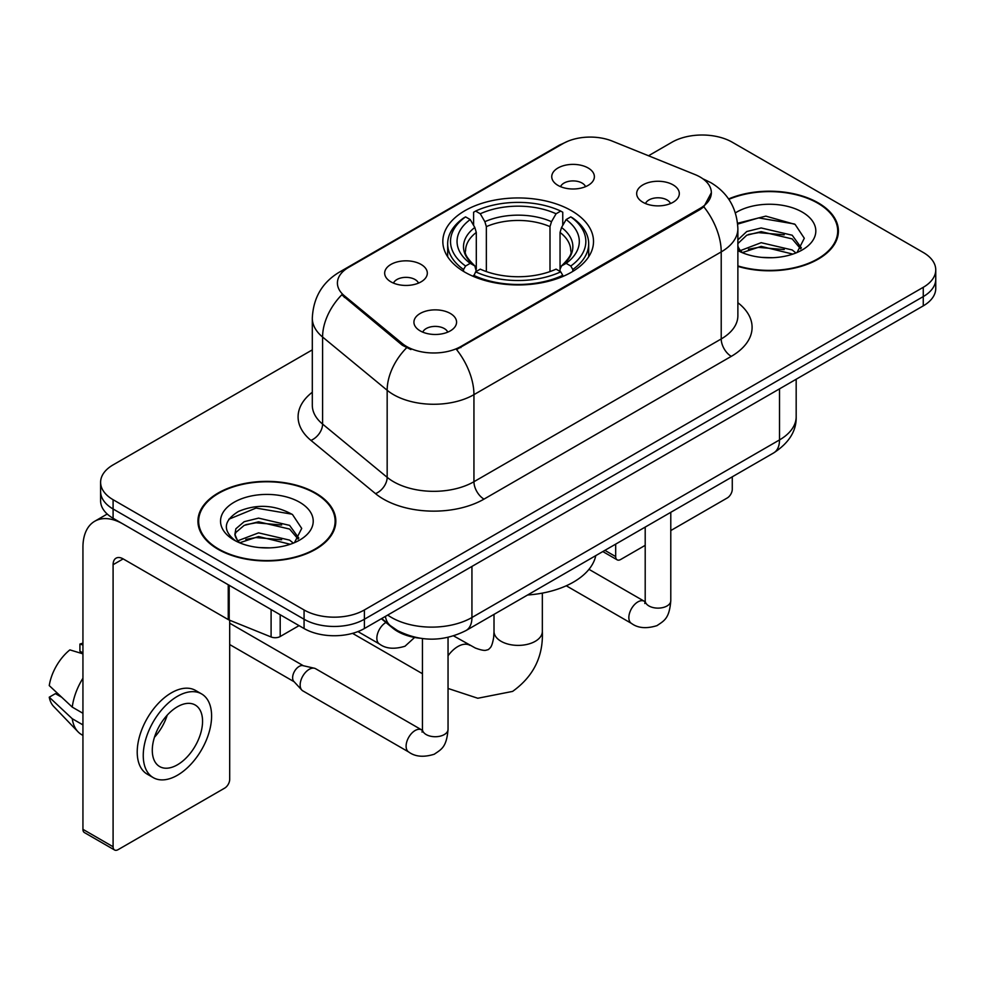 <?xml version="1.0" encoding="UTF-8"?>
<svg xmlns="http://www.w3.org/2000/svg" width="985" height="985" viewBox="0 0 985 985"><rect width="100%" height="100%" fill="white"/><g stroke="black" fill="none" stroke-linecap="round" stroke-linejoin="round"><path stroke-width="1.48" d="M571.448 210.691A75.34 43.5 0 0 0 489.348 201.26A75.34 43.5 0 0 0 442.831 241.448A75.34 43.5 0 0 0 464.908 272.205A75.34 43.5 0 0 0 547.007 281.636A75.34 43.5 0 0 0 593.512 241.448A75.34 43.5 0 0 0 571.448 210.691M390.922 281.845A21.325 12.312 180 0 1 386.686 278.361A21.325 12.312 180 0 1 393.754 263.057A21.325 12.312 180 0 1 421.075 264.436A21.325 12.312 180 0 1 425.311 278.361A21.325 12.312 180 0 1 390.922 281.845M418.477 283.114A12.793 7.387 0 0 0 415.042 279.518A12.793 7.387 0 0 0 402.446 277.647A12.793 7.387 0 0 0 393.52 283.114M557.978 185.389A21.325 12.312 180 0 1 553.755 181.905A21.325 12.312 180 0 1 560.81 166.613A21.325 12.312 180 0 1 588.131 167.979A21.325 12.312 180 0 1 592.367 181.905A21.325 12.312 180 0 1 557.978 185.389M585.533 186.67A12.793 7.387 0 0 0 582.11 183.075A12.793 7.387 0 0 0 569.502 181.203A12.793 7.387 0 0 0 560.576 186.67M420.176 330.874A21.325 12.312 180 0 1 415.941 327.402A21.325 12.312 180 0 1 423.008 312.097A21.325 12.312 180 0 1 450.33 313.464A21.325 12.312 180 0 1 454.553 327.402A21.325 12.312 180 0 1 420.176 330.874M447.732 332.154A12.793 7.387 0 0 0 444.297 328.559A12.793 7.387 0 0 0 431.689 326.688A12.793 7.387 0 0 0 422.774 332.154M642.922 202.282A21.325 12.312 180 0 1 638.686 198.798A21.325 12.312 180 0 1 645.754 183.493A21.325 12.312 180 0 1 673.075 184.872A21.325 12.312 180 0 1 677.298 198.798A21.325 12.312 180 0 1 642.922 202.282M670.477 203.55A12.793 7.387 0 0 0 667.042 199.955A12.793 7.387 0 0 0 654.434 198.083A12.793 7.387 0 0 0 645.52 203.55M694.991 174.554A38.378 22.162 180 0 1 700.113 177.029A38.378 22.162 180 0 1 711.355 192.703A38.378 22.162 180 0 1 700.113 208.377L460.881 346.486A38.378 22.162 180 0 1 402.299 343.531L344.344 295.746A38.378 22.162 180 0 1 337.412 283.04A38.378 22.162 180 0 1 348.653 267.366L563.063 143.576A38.378 22.162 180 0 1 612.214 141.089L694.991 174.554M419.77 638.206A42.651 24.625 180 0 1 392.793 628.135L381.38 618.728M737.876 266.381A68.95 39.806 0 0 0 838.407 231.007A68.95 39.806 0 0 0 818.215 202.861A68.95 39.806 0 0 0 728.592 198.945M315.631 493.029A68.95 39.806 0 0 0 240.5 484.398A68.95 39.806 0 0 0 197.936 521.176A68.95 39.806 0 0 0 218.128 549.322A68.95 39.806 0 0 0 293.271 557.941A68.95 39.806 0 0 0 335.823 521.176A68.95 39.806 0 0 0 315.631 493.029M198.65 524.759A68.95 39.806 0 0 0 198.416 525.818M711.355 192.703L703.832 206.813L700.113 209.509L456.56 349.577A49.755 28.725 60 0 1 473.945 394.653A56.859 32.825 180 0 1 393.532 394.653A56.859 32.825 180 0 1 387.167 390.269L322.587 337.03A56.859 32.825 180 0 1 312.307 318.192L312.307 405.254A56.859 32.825 0 0 0 322.587 424.079L387.167 477.331A56.859 32.825 0 0 0 393.532 481.714A56.859 32.825 0 0 0 473.945 481.714L721.217 338.951A56.859 32.825 0 0 0 737.876 315.729L737.876 228.68A56.859 32.825 180 0 1 721.217 251.901A49.755 28.725 -120 0 0 703.832 206.813M312.307 349.872L113.09 464.883A42.651 24.625 0 0 0 100.605 482.293L100.605 500.86A42.651 24.625 0 0 0 113.09 518.27L304.07 628.529L304.07 619.245A42.651 24.625 0 0 0 364.388 619.245L923.265 296.583A42.651 24.625 0 0 0 935.75 279.174A42.651 24.625 0 0 1 923.265 296.583L364.388 619.245A42.651 24.625 0 0 1 304.07 619.245L113.09 508.986L304.07 619.245L304.07 609.961A42.651 24.625 0 0 0 364.388 609.961L923.265 287.3A42.651 24.625 0 0 0 935.75 269.89A42.651 24.625 0 0 0 923.265 252.48L732.274 142.222A42.651 24.625 0 0 0 671.967 142.222L648.512 155.765M100.605 491.577A42.651 24.625 0 0 0 113.09 508.986A42.651 24.625 0 0 1 100.605 491.577M410.917 349.577L402.299 345.218L341.77 294.81A49.755 33.281 129.5 0 0 322.587 337.03L322.587 424.079A14.221 9.505 -50.5 0 1 310.94 440.394A71.08 41.038 180 0 1 312.307 392.239M100.605 482.293A42.651 24.625 0 0 0 113.09 499.703L304.07 609.961M335.356 525.818A68.95 39.806 0 0 0 335.122 524.759M837.939 235.649A68.95 39.806 0 0 0 837.706 234.59M304.07 628.529A42.651 24.625 0 0 0 364.388 628.529L923.265 305.867A42.651 24.625 0 0 0 935.75 288.457L935.75 269.89M737.876 265.925A68.236 39.4 0 0 0 837.706 231.007A68.236 39.4 0 0 0 817.722 203.156A68.236 39.4 0 0 0 728.863 199.352M761.762 257.393L772.474 257.701M740.461 250.584L761.159 242.692L792.186 249.956L795.942 252.973M742.37 252.579L761.159 246.385L792.851 254.105M737.876 245.979A32.123 18.543 0 0 0 742.653 252.825M737.876 239.884L746.753 231.524L761.159 227.954L792.186 235.218L801.408 247.961M737.876 243.566L746.753 235.218L761.159 231.647L792.186 238.899L800.682 248.922M737.876 250.584A46.344 26.755 0 0 0 802.233 249.931A46.344 26.755 0 0 0 802.233 212.083A46.344 26.755 0 0 0 735.413 212.858M797.037 252.517L804.302 238.259L795.117 224.42L765.837 216.134L737.593 223.25M740.782 252.025L737.876 248.602M737.666 224.1L758.622 217.907L794.489 224.001M748.415 234.492L758.622 232.645L784.232 234.836M748.415 249.23L758.622 247.383L784.232 249.574M604.901 550.356L615.674 556.574A7.104 4.1 120 0 0 617.152 559.825A7.104 4.1 120 0 0 620.698 559.48L645.2 545.333M670.785 530.558L727.25 497.967A7.104 4.1 120 0 0 732.274 489.262L732.274 476.814M615.674 556.574L615.674 544.139M218.633 549.027A68.236 39.4 0 0 0 293.001 557.572A68.236 39.4 0 0 0 335.122 521.176A68.236 39.4 0 0 0 315.126 493.313A68.236 39.4 0 0 0 240.771 484.78A68.236 39.4 0 0 0 198.65 521.176A68.236 39.4 0 0 0 218.633 549.027M259.178 547.549L269.89 547.869M237.877 540.753L258.575 532.86L289.602 540.125L293.358 543.129M239.786 542.735L258.575 536.542L290.267 544.274M238.198 542.181L234.886 534.399A32.123 18.543 0 0 0 240.069 542.994M234.886 534.399L235.858 528.785L244.169 521.693L258.575 518.122L289.602 525.374L298.824 538.13M234.959 534.855L235.858 532.466L244.169 525.374L258.575 521.804L289.602 529.068L298.098 539.09M294.453 542.673L301.718 528.428L292.533 514.589C274.926 504.776 256.9 503.729 238.456 511.449C223.336 520.794 222.376 530.607 235.6 540.888L235.76 540.999M299.649 502.252A46.344 26.755 0 0 0 234.11 502.252A46.344 26.755 0 0 0 234.11 540.088A46.344 26.755 0 0 0 299.649 540.088A46.344 26.755 0 0 0 299.649 502.252M228.828 519.23L256.038 508.063L291.905 514.17M245.831 524.66L256.038 522.801L281.648 525.005M245.831 539.398L256.038 537.551L281.648 539.743M463.553 271.404L463.553 269.508L465.573 266.024A67.669 39.068 0 0 1 465.573 216.885L470.227 219.569A61.132 35.288 0 0 0 470.227 263.34L474.819 265.95L476.297 271.429M476.297 269.188L476.297 232.448L474.819 227.486L470.227 219.569M473.6 225.393L473.6 212.231L475.62 211.073A67.669 39.068 0 0 1 560.736 211.073L556.082 213.77A61.132 35.288 0 0 0 480.274 213.77L484.866 221.687L486.356 226.636L486.356 271.577M549.999 271.577L549.999 226.636L551.489 221.687L556.082 213.77M527.578 595.002A78.184 45.138 0 0 0 595.79 555.614M473.6 275.308A70.514 40.705 0 0 0 562.755 275.308L560.736 271.823A67.669 39.068 0 0 1 475.62 271.823L473.6 276.514M562.755 276.514L562.755 275.308M465.573 216.885L463.553 218.042A70.514 40.705 0 0 0 447.67 243.775A70.514 40.705 0 0 0 463.553 269.508M560.736 211.073L562.755 212.231L562.755 225.393M475.62 271.823L480.274 269.139A61.132 35.288 0 0 0 556.082 269.139L560.736 271.823M470.227 263.34L465.573 266.024M480.274 213.77L475.62 211.073M474.819 227.486A54.68 31.569 0 0 0 474.819 265.95L475.078 266.11C467.309 258.599 464.144 253.502 465.585 250.818A52.599 30.363 0 0 1 476.297 232.448M572.802 269.508A70.514 40.705 0 0 0 588.685 243.775A70.514 40.705 0 0 0 572.802 218.042L570.783 216.885A67.669 39.068 0 0 1 570.783 266.024L572.802 269.508L572.802 271.404M570.783 266.024L566.129 263.34A61.132 35.288 0 0 0 566.129 219.569L570.783 216.885M566.129 219.569L561.536 227.486L560.046 232.448L560.046 269.188L561.536 265.95L566.129 263.34M560.046 232.448A52.599 30.363 0 0 1 570.771 250.818C572.199 253.527 569.034 258.624 561.278 266.11L561.536 265.95A54.68 31.569 0 0 0 561.536 227.486M560.046 271.429L560.046 269.188M448.04 637.381L448.04 729.343C446.587 747.381 441.391 749.314 434.237 754.239C423.673 757.502 415.177 756.763 408.75 752.023L302.801 690.854A12.793 7.387 -60 0 1 301.779 690.029A12.793 7.387 -60 0 1 300.154 685.006A12.793 7.387 -60 0 1 309.204 669.332A12.793 7.387 -60 0 1 314.363 668.224A12.793 7.387 -60 0 1 315.594 668.704L422.417 730.328M301.779 690.029L293.789 681.386A9.234 5.331 -60 0 1 292.619 677.754A9.234 5.331 -60 0 1 299.144 666.426A9.234 5.331 -60 0 1 302.875 665.626L314.363 668.224M280.196 614.751L280.196 636.519L299.046 625.635M228.249 584.758L123.15 524.069A56.859 32.825 -120 0 0 94.72 521.262A56.859 32.825 -120 0 0 82.937 547.291L82.937 829.333L113.09 846.743L113.09 564.7A14.221 8.212 60 0 1 116.033 558.187A14.221 8.212 60 0 1 123.15 558.889L228.249 619.577L228.249 584.758A7.104 4.1 0 0 0 229.197 585.213M113.09 846.743A7.104 4.1 120 0 0 114.568 849.993L84.415 832.584A7.104 4.1 -60 0 1 82.937 829.333M114.568 849.993A7.104 4.1 120 0 0 118.114 849.649L224.666 788.123A7.104 4.1 120 0 0 229.69 779.418L229.69 620.23M280.196 636.519A7.104 4.1 180 0 1 271.097 636.975L229.197 620.033A7.104 4.1 180 0 1 228.249 619.577M177.423 764.803A35.534 20.513 120 0 0 200.644 733.48A35.534 20.513 120 0 0 195.19 705.001A35.534 20.513 120 0 0 177.423 706.762A35.534 20.513 120 0 0 154.202 738.085A35.534 20.513 120 0 0 159.656 766.564A35.534 20.513 120 0 0 177.423 764.803M154.46 737.248A35.534 20.513 120 0 0 167.216 715.159M82.937 644.99L79.92 644.067L79.92 651.208L82.937 652.957M201.593 693.92L195.559 690.448A48.327 27.9 120 0 0 171.39 692.837A48.327 27.9 120 0 0 139.821 735.426A48.327 27.9 120 0 0 147.233 774.161L153.254 777.633A48.327 27.9 120 0 0 177.423 775.244A48.327 27.9 120 0 0 208.992 732.655A48.327 27.9 120 0 0 201.593 693.92A48.327 27.9 120 0 0 177.423 696.321A48.327 27.9 120 0 0 145.854 738.91A48.327 27.9 120 0 0 153.254 777.633M82.937 678.222A46.911 27.087 120 0 0 72.262 707.119L49.25 685.597A36.962 21.338 120 0 1 69.873 649.878L82.937 653.843M82.937 713.288L72.262 707.119M61.698 697.245L55.431 693.625L49.25 697.195L72.262 718.73L82.937 724.898M72.262 718.73A46.911 27.087 120 0 0 78.049 731.83A46.911 27.087 120 0 0 81.595 734.625L82.937 735.401M82.937 643.23A36.962 21.338 120 0 0 79.92 644.067M49.25 697.195A36.962 21.338 120 0 0 53.621 706.393L78.049 731.83M344.344 295.746L344.344 297.433M402.299 343.531L402.299 345.218M460.881 346.486L460.881 347.631M700.113 208.377L700.113 209.509M484.004 499.124A14.221 8.212 60 0 1 473.945 481.714L473.945 394.653L721.217 251.901L721.217 338.951A14.221 8.212 60 0 0 731.276 356.361L484.004 499.124A71.08 41.038 180 0 1 383.485 499.124A71.08 41.038 180 0 1 375.519 493.645L310.94 440.394M737.876 228.68C736.915 208.241 727.927 192.912 710.911 182.693L703.733 179.196A49.755 23.295 112 0 0 703.068 178.95M344.418 270.272A49.755 28.725 -120 0 0 339.259 272.205C322.255 282.424 313.267 297.753 312.307 318.192M339.259 272.205L558.889 145.411A49.755 28.725 60 0 1 562.657 143.81M406.546 347.853A49.755 33.281 129.5 0 0 387.167 390.269L387.167 477.331A14.221 9.505 -50.5 0 1 375.519 493.645M737.876 302.715A71.08 41.038 180 0 1 731.276 356.361M364.388 609.961L364.388 628.529M923.265 287.3L923.265 305.867M113.09 499.703L113.09 518.27M387.708 615.071A56.859 32.825 0 0 0 391.525 617.509A56.859 32.825 0 0 0 471.938 617.509L779.517 439.926A56.859 32.825 0 0 0 796.175 416.717C796.594 430.827 789.071 442.893 773.631 452.94L466.053 630.523A28.43 16.413 60 0 0 471.938 617.509L471.938 566.437M779.517 388.853L779.517 439.926A28.43 16.413 60 0 1 773.631 452.94M385.406 616.401A28.43 19.011 129.5 0 0 390.356 625.647L381.724 618.518M542.341 593.118L542.341 631.434A24.169 13.95 180 0 1 535.261 641.309A24.169 13.95 180 0 1 501.094 641.309A24.169 13.95 180 0 1 494.014 631.434L493.657 637.393C492.759 642.823 491.638 646.259 490.308 647.711L488.425 649.558L485.888 650.272C483.967 650.691 480.434 649.94 475.287 648.007L453.617 635.904M448.04 655.788A24.169 13.95 -60 0 1 457.865 646.529A24.169 13.95 -60 0 1 469.943 645.335M549.999 226.636A52.599 30.363 0 0 0 486.356 226.636M551.489 221.687A54.68 31.569 0 0 0 484.866 221.687M670.785 512.323L670.785 600.739A12.793 7.387 180 0 1 666.451 606.28A12.793 7.387 180 0 1 648.943 605.96A12.793 7.387 180 0 1 645.2 600.739L644.793 603.497M670.785 600.739C669.332 618.777 664.136 620.71 656.983 625.635C646.419 628.898 637.923 628.171 631.496 623.431A12.793 7.387 -60 0 1 629.538 613.175A12.793 7.387 -60 0 1 637.886 601.897A12.793 7.387 -60 0 1 638.465 601.589A12.793 7.387 -60 0 1 644.288 601.269L645.163 601.724M448.04 729.343A12.793 7.387 180 0 1 443.706 734.884A12.793 7.387 180 0 1 426.197 734.564A12.793 7.387 180 0 1 422.454 729.343L422.048 732.101M408.75 752.023A12.793 7.387 -60 0 1 406.793 741.779A12.793 7.387 -60 0 1 415.141 730.501A12.793 7.387 -60 0 1 415.719 730.193A12.793 7.387 -60 0 1 421.543 729.873M357.949 631.582L379.496 644.03A12.793 7.387 -60 0 1 377.538 633.774A12.793 7.387 -60 0 1 385.898 622.495A12.793 7.387 -60 0 1 385.935 622.483M113.09 564.7L123.15 558.889M229.197 585.299L229.197 620.033M271.097 636.975L271.097 609.493M558.889 145.411L568 141.163M703.733 179.196L702.982 178.888M466.053 630.523C443.176 642.023 420.287 642.023 397.411 630.523L390.356 625.647M796.175 416.717L796.175 379.237M837.706 236.708L837.706 231.007M617.152 559.825L602.82 551.563M335.122 526.876L335.122 521.176M198.65 526.876L198.65 521.176M542.341 631.434C543.375 656.453 533.464 676.436 512.594 691.408L477.799 698.254L448.04 688.453M422.454 673.715L352.544 633.355M447.67 256.777L447.67 243.775M588.685 256.777L588.685 243.775M494.014 614.381L494.014 631.434M631.496 623.431L566.277 585.779M645.2 527.086L645.2 600.739M644.288 601.269L588.981 569.33M229.69 644.547L294.121 681.743M422.454 638.575L422.454 729.343M229.69 623.21L303.355 665.737M379.496 644.03C385.8 648.746 394.296 649.484 404.995 646.234L414.623 637.443M94.72 521.262L107.217 514.035"/></g></svg>
